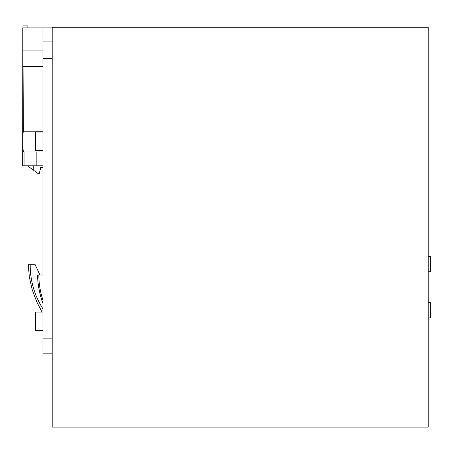<?xml version="1.0" encoding="UTF-8"?>
<svg xmlns="http://www.w3.org/2000/svg" width="453" height="453" viewBox="0 0 453 453"><rect width="100%" height="100%" fill="white"/><g stroke="black" fill="none" stroke-linecap="round" stroke-linejoin="round"><path stroke-width="0.68" d="M428.198 317.932L430.35 317.932L430.35 302.553L428.198 302.553M428.198 27.265L428.198 427.122L52.18 427.122L52.18 27.265L428.198 27.265M428.198 271.794L430.35 271.794L430.35 256.415L428.198 256.415M42.055 312.089L36.857 302.083L32.276 289.903L29.371 277.213L28.205 264.252L34.955 264.252L39.977 275.016L42.95 275.016L42.95 165.826L36.161 165.826L36.161 151.987L42.95 151.987L42.95 27.876L22.803 27.876L23.369 131.183C22.474 134.717 22.39 152.706 23.941 151.987L36.161 151.987M42.95 275.016L37.503 275.016C37.792 284.807 39.604 294.297 42.95 303.493M42.95 330.543L35.566 330.543L35.566 312.089L42.95 312.089L42.95 308.918C34.326 295.277 30.074 280.39 30.187 264.252M52.18 356.987L42.95 356.987L42.95 300.124C40.243 291.975 38.867 283.606 38.822 275.016M42.95 167.367L40.798 167.367L39.258 173.516L38.029 173.516L27.565 165.826M52.18 27.876L42.95 27.876M22.803 27.876L22.65 165.826L36.161 165.826M33.262 165.826L33.262 170.011M42.95 131.183L23.369 131.183L23.052 66.551L42.95 66.551M42.95 50.923L22.95 50.923M42.95 151.987L23.941 151.987L42.95 151.987M27.876 27.876L27.876 25.878L22.956 25.878L22.956 27.876M42.95 150.447L35.566 150.447L35.566 131.993L42.95 131.993M52.18 338.148L42.95 338.148M52.18 353.142L42.95 353.142M52.18 58.635L42.95 58.635M52.18 41.059L42.95 41.059M24.043 165.826L24.043 151.987"/></g></svg>
